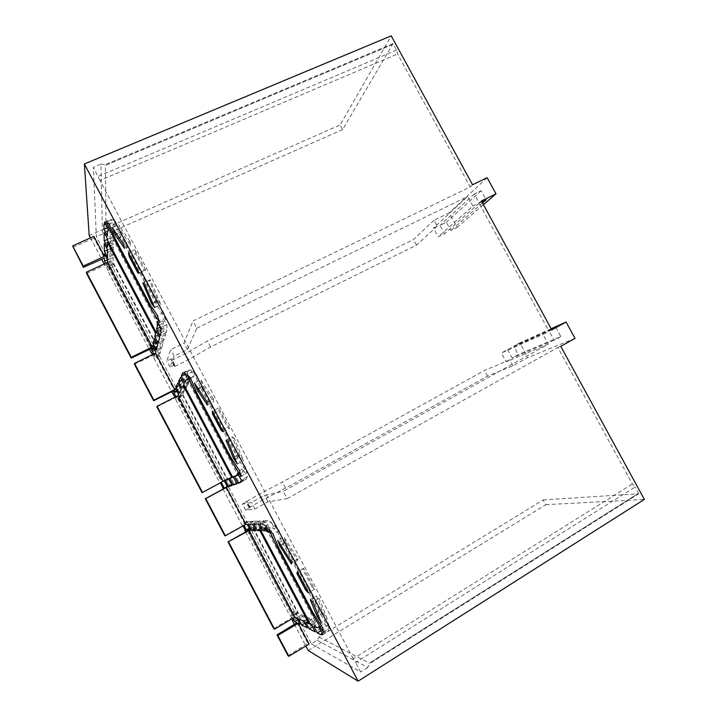 <?xml version="1.0" encoding="UTF-8"?>
<svg xmlns="http://www.w3.org/2000/svg" width="717" height="717" viewBox="0 0 717 717"><rect width="100%" height="100%" fill="white"/><g stroke="black" fill="none" stroke-linecap="round" stroke-linejoin="round"><path stroke-width="0.54" stroke-dasharray="3.58 2.69" d="M202.051 492.606L222.458 481.555L177.359 396.833L182.683 394.135L184.027 391.688L180.792 385.549L175.36 388.273M156.871 406.844L177.538 396.474L222.458 481.555M248.279 530.455L293.728 616.548L247.992 530.616M273.742 628.684L293.728 616.548M287.965 655.679L307.871 643.328L309.144 644.063M296.99 622.723L307.871 643.328M134.411 364.2L155.204 354.171L174.348 390.424M93.855 236.323L93.954 238.152L104.467 258.066M72.811 247.266L93.954 238.152M225.685 487.659L245.044 524.333L243.457 524.378L243.986 525.382M224.771 535.724L245.044 524.333M86.56 273.374L107.631 264.053L152.022 348.139M481.896 201.88L479.288 203.162L474.296 194.02L481.152 190.686L486.135 199.801M479.288 203.162L444.531 233.652L438.212 236.78L433.489 228.069L437.209 226.24L433.982 220.316L449.156 212.895L457.07 227.432L450.814 230.533L446.315 222.261L440.023 225.353L444.531 233.652M474.296 194.02L440.023 225.353M481.403 200.984L479.019 203.072L472.942 206.057L438.212 236.78M482.487 202.974L450.814 230.533M483.419 204.677L457.07 227.432M481.152 190.686L446.315 222.261M472.942 206.057L467.699 196.449L433.489 228.069M487.148 177.699L449.156 212.895M551.794 329.892L548.944 331.164L479.019 203.072M437.209 226.24L416.469 245.115L210.646 346.938L188.437 359.674L174.903 366.378L174.312 366.235L174.876 364.845L170.01 367.041L174.15 356.125L187.361 349.627L196.781 328.216L192.945 320.992L470.218 186.949L397.63 53.981L396.564 50.065L393.033 43.603L342.627 129.58L340.118 124.955L391.231 35.85M196.781 328.216L467.699 196.449M575.016 338.37L527.891 357.55L513.058 365.804L487.488 376.138L285.554 488.125L262.718 500.009L249.435 507.376L250.323 507.573L245.662 510.244L255.001 509.025L267.952 501.828L287.176 498.656L283.287 491.315L548.29 344.178L542.984 334.445L548.944 331.164M287.176 498.656L557.862 347.494L632.376 483.993L635.11 487.013L355.632 662.499L353.257 658.753L632.376 483.993M353.257 658.753L99.95 180.433L397.63 53.981M174.15 364.998L170.942 358.921L166.792 360.965L170.727 349.636L183.946 343.165L192.945 320.992M472.539 184.753L470.218 186.949M433.982 220.316L413.449 239.55L207.464 340.951L185.282 353.714L171.739 360.391L171.13 360.23L171.668 358.787L170.942 358.921M416.469 245.115L413.449 239.55M89.195 235.543L340.118 124.955M308.22 650.516L545.789 504.696L543.199 499.919L318.975 637.019L317.156 640.254L311.357 643.803L297.376 617.328L298.209 617.722L295.028 611.691L294.203 611.314L249.946 527.524L250.574 527.524L247.41 521.537L246.8 521.564L227.943 485.857L228.472 485.669L225.317 479.7L224.806 479.915L181.06 397.075L181.374 396.501L178.255 390.577L177.95 391.186L159.308 355.883L159.524 355.13L156.414 349.233L156.207 350.013L112.954 268.113L107.658 270.524L149.315 349.439M159.308 355.883L154.065 358.446L154.272 357.702L152.587 354.512M154.065 358.446L171.65 391.76M181.06 397.075L175.853 399.719L175.073 397.119M175.853 399.719L219.653 482.702L220.307 482.81M223.023 489.102L241.674 524.423L243.054 525.902M245.644 531.942L289.13 614.344L289.937 614.729L292.079 618.789M294.391 624.31L305.863 646.044M90.432 237.874L101.724 259.276M104.198 263.964L104.574 264.681L104.565 263.793M107.658 270.524L107.658 269.386L104.673 263.748M247.508 530.894L292.393 615.903L291.568 615.509L293.011 618.242M180.792 385.549L178.865 389.358L182.019 395.327L182.351 394.735L177.045 397.415L221.643 481.887L221.248 482.299M177.045 397.415L176.74 397.998L176.024 396.635M155.204 354.171L154.675 356.188L153.537 354.037M113.026 263.498L157.05 346.831L156.835 347.637L159.981 353.589L161.379 348.812L158.143 342.699L157.265 346.024L113.044 262.314L113.125 257.475L109.916 251.416L109.889 258.756L113.008 264.663L113.026 263.498L107.64 265.935L151.233 348.516M107.64 265.935L107.64 267.091L105.641 263.3M545.789 504.696L644.359 499.417M560.766 346.329L557.862 347.494M543.199 499.919L637.736 493.807L369.336 663.198L369.927 663.476L638.784 493.735L637.736 493.807L369.336 663.198M638.784 493.735L635.11 487.013M551.167 328.745L519.888 342.843L527.891 357.55M519.888 342.843L513.739 346.221L551.454 329.273M551.642 329.614L507.564 349.609L501.362 353.015L542.984 334.445M99.95 180.433L93.371 167.285L96.356 236.682L109.88 262.288L109.88 261.122L104.557 263.524M396.564 50.065L98.175 176.364M112.954 268.113L112.972 266.975L109.88 261.122M311.357 643.803L360.651 671.972L355.632 662.499M245.662 510.244L242.409 504.087L251.524 502.456L264.492 495.286L283.287 491.315M255.001 509.025L251.524 502.456M174.15 356.125L170.727 349.636M170.01 367.041L166.792 360.965M271.492 522.397L274.539 528.985L271.501 527.434L269.054 527.443L265.469 520.676L267.862 520.56L271.492 522.397L265.532 525.758M319.397 622.634L323.008 629.463L328.198 631.274L328.816 630.727L324.72 623.826L322.632 624.086L319.397 622.634L313.696 626.093M327.221 618.852L319.029 598.417L316.376 595.979L323.161 612.847L327.221 618.852L321.18 622.517M309.305 618.099L312.737 624.606L307.037 621.899L303.703 615.589L309.305 618.099L303.856 621.388M311.985 586.766L314.602 589.141L303.551 568.285L303.031 569.863L311.985 586.766L306.912 589.777M317.299 621.693L316.269 621.227L266.679 527.452L267.459 527.452L263.919 520.748L259.429 520.963L262.87 527.47L265.514 527.461L314.736 620.537L311.25 618.977L314.718 625.538L320.875 628.451L317.299 621.693L311.644 625.116M257.995 521.035L261.4 527.479L257.152 527.497L253.845 521.232L257.995 521.035L252.474 524.127M274.79 525.561L281.656 541.048L319.262 612.112L329.264 628.495L328.709 624.265L319.665 610.409L284.255 543.504L279.191 530.723L274.79 525.561L268.776 528.958M281.01 545.135L285.859 542.357L297.546 560.398L298.021 558.749L283.842 536.899L277.73 540.385M285.859 542.357L283.842 536.899M252.509 521.295L248.647 521.474L251.846 527.515L252.483 527.515L297.546 612.82L296.695 612.443L299.912 618.529L305.209 621.039L301.902 614.774L298.397 613.205L253.137 527.515L255.79 527.497L252.509 521.295L247.177 524.27M190.74 369.793L193.948 376.694L192.488 376.676L190.767 379.445L187.236 372.768L189.001 369.748L190.74 369.793L184.654 372.822M182.683 394.135L227.414 478.831L229.592 477.925L232.864 484.109L229.539 485.292L226.357 479.27L226.886 479.055L182.351 394.735M183.516 380.135L186.886 386.508L184.726 390.424L181.455 384.231L183.516 380.135L177.897 382.959M239.164 473.946L242.696 480.623L238.833 481.994L235.4 475.514L237.569 474.609L188.974 382.708L187.63 385.146L184.233 378.719L186.465 374.301L189.96 380.915L189.566 381.641L238.519 474.215L239.164 473.946L233.392 477.074M223.229 431.795L229.539 428.488L227.603 427.395L218.775 410.724L218.64 407.928L212.331 411.182M229.539 428.488L218.64 407.928M234.199 476.016L230.713 477.459L234.011 483.706L237.587 482.433L234.199 476.016L228.642 479.019M234.127 438.087L232.174 436.922L239.89 455.519L243.466 460.637L234.127 438.087L227.854 441.403M240.527 482.451L246.092 479.413L244.031 480.148L240.464 473.408L242.561 472.53L243.466 470.262L237.479 473.507M246.092 479.413L247.293 476.671L243.466 470.262M190.57 378.092L196.754 374.982L193.214 371.424L200.626 387.915L237.721 458.029L246.953 472.969L245.599 467.26L237.497 455.143L202.57 389.143L196.449 392.244M196.754 374.982L202.57 389.143M123.557 244.291L129.992 241.405L130.799 245.447L121.451 231.77L118.663 224.878L112.309 227.683M129.992 241.405L118.663 224.878M109.127 224.134L115.437 221.356L121.971 236.861L115.733 239.639M115.437 221.356L112.73 219.348L106.474 222.091M159.577 322.489L165.752 319.531L157.274 305.998L120.671 236.825L112.73 219.348M165.752 319.531L163.619 312.379L156.431 301.974L121.971 236.861M109.952 240.975L113.277 247.266L113.161 254.992L109.925 248.88L109.952 240.975L104.234 243.529M110.006 226.76L110.024 222.225L111.054 219.214L114.433 226.42L113.564 228.92L113.501 233.357L110.006 226.76L107.631 227.809M162.024 328.099L161.764 329.076L113.429 237.677L113.456 236.252L109.997 229.718L109.97 238.241L113.322 244.587L113.394 239.783L161.379 330.528L160.5 333.835L163.888 340.234L165.51 334.687L162.024 328.099L156.154 330.922M139.223 273.034L145.659 270.076L144.395 270.228L135.692 253.791L130.404 256.184M145.659 270.076L134.913 249.803L135.692 253.791M160.016 335.673L158.6 340.987L161.863 347.162L163.368 342.018L160.016 335.673L154.361 338.406M157.749 300.342L160.868 304.6L150.418 279.98L149.127 280.051L157.749 300.342L152.667 302.735M162.553 326.11L166.075 332.76L166.944 329.802L166.864 324.676L163.288 318.751L163.368 323.053L162.553 326.11L160.456 327.122M207.114 402.201L213.415 398.966L213.594 401.825L203.09 386.006L200.688 379.822L194.45 382.959M213.415 398.966L200.688 379.822M267.952 501.828L264.492 495.286M548.29 344.178L506.148 361.816L501.362 353.015M513.058 365.804L509.796 359.8L506.148 361.816M509.796 359.8L484.441 370.501L282.328 482.057L259.518 493.977L242.409 504.087M187.361 349.627L183.946 343.165M210.646 346.938L207.464 340.951M188.437 359.674L185.282 353.714M174.903 366.378L171.739 360.391M174.312 366.235L171.13 360.23M174.876 364.845L171.668 358.787M342.627 129.58L106.098 234.289L102.468 233.984L100.945 164.112L93.371 167.285M100.945 164.112L105.39 164.552L105.381 165.331L392.477 44.535M393.033 43.603L105.39 164.552M106.098 234.289L105.444 165.34L392.495 44.562M102.468 233.984L96.356 236.682M109.88 262.288L104.574 264.681M156.207 350.013L151.439 352.334M156.414 349.233L151.153 351.787M159.524 355.13L154.272 357.702M177.95 391.186L173.2 393.57M178.255 390.577L173.012 393.221M181.374 396.501L176.149 399.145M224.806 479.915L219.653 482.702M225.317 479.7L220.146 482.505M228.472 485.669L223.301 488.483M227.943 485.857L223.256 488.402M246.8 521.564L241.674 524.423M247.41 521.537L242.265 524.405M250.574 527.524L245.429 530.41M249.946 527.524L245.286 530.141M294.203 611.314L289.13 614.344M295.028 611.691L289.937 614.729M298.209 617.722L293.128 620.779M297.376 617.328L292.769 620.088M112.972 266.975L107.658 269.386M268.597 532.355L274.539 528.985M269.054 527.443L266.885 528.671M265.469 520.676L259.688 523.93M322.937 634.321L328.816 630.727M323.008 629.463L320.858 630.781M318.85 627.384L324.72 623.826M323.161 612.847L318.662 615.562M310.282 599.618L316.376 595.979M319.029 598.417L312.881 602.092M312.737 624.606L307.297 627.904M307.037 621.899L304.833 623.234M303.703 615.589L298.389 618.78M314.602 589.141L308.435 592.807M297.905 572.865L303.031 569.863M303.551 568.285L297.367 571.906M314.718 625.538L312.558 626.846M320.875 628.451L315.229 631.892M311.25 618.977L305.747 622.293M314.736 620.537L309.986 623.414M265.514 527.461L261.293 529.845M262.87 527.47L260.683 528.707M259.429 520.963L253.854 524.091M263.919 520.748L258.183 523.966M267.459 527.452L261.732 530.688M266.679 527.452L261.553 530.347M316.269 621.227L310.64 624.632M253.845 521.232L248.467 524.235M261.4 527.479L255.879 530.589M257.152 527.497L254.911 528.752M284.255 543.504L278.259 546.937M279.191 530.723L273.123 534.165M319.665 610.409L313.723 613.985M328.709 624.265L322.713 627.913M323.34 632.116L329.264 628.495M319.262 612.112L314.404 615.034M281.656 541.048L276.968 543.728M297.546 560.398L291.416 563.956M298.021 558.749L291.846 562.334M232.864 484.109L227.504 487.022M229.592 477.925L224.233 480.829M255.79 527.497L250.466 530.49M305.209 621.039L299.948 624.211M301.902 614.774L296.641 617.937M296.695 612.443L291.568 615.509M299.912 618.529L297.663 619.882M297.546 612.82L292.393 615.903M252.483 527.515L249.713 529.074M251.846 527.515L249.57 528.796M248.647 521.474L243.457 524.378M226.357 479.27L221.141 482.093M229.539 485.292L227.253 486.529M226.886 479.055L221.643 481.887M182.019 395.327L176.74 397.998M178.865 389.358L176.552 390.523M156.835 347.637L154.505 348.776M159.981 353.589L154.675 356.188M157.05 346.831L154.209 348.211M113.008 264.663L107.64 267.091M109.889 258.756L107.532 259.823M113.125 257.475L107.613 259.966M109.916 251.416L104.404 253.89M161.379 348.812L155.93 351.464M158.143 342.699L152.694 345.343M184.027 391.688L178.614 394.422M187.89 379.732L193.948 376.694M190.767 379.445L184.878 382.412M187.236 372.768L185.12 373.826M186.886 386.508L181.267 389.34M184.726 390.424L179.259 393.185M181.455 384.231L179.169 385.379M242.696 480.623L236.933 483.76M238.833 481.994L236.628 483.186M235.4 475.514L229.798 478.544M237.569 474.609L232.729 477.226M188.974 382.708L184.081 385.172M187.63 385.146L181.957 388.005M184.233 378.719L182.001 379.84M186.465 374.301L180.621 377.223M189.96 380.915L184.126 383.846M189.566 381.641L183.758 384.563M238.519 474.215L232.783 477.325M222.395 430.128L227.603 427.395M213.576 413.413L218.775 410.724M234.011 483.706L231.761 484.925M237.587 482.433L232.039 485.454M230.713 477.459L225.308 480.39M237.3 463.953L243.466 460.637M239.89 455.519L235.086 458.091M225.936 440.211L232.174 436.922M247.293 476.671L241.297 479.933M244.031 480.148L240.993 481.806M240.464 473.408L234.647 476.554M239.478 470.558L245.599 467.26M240.903 476.249L246.953 472.969M237.721 458.029L232.9 460.61M200.626 387.915L195.687 390.415M193.214 371.424L187.083 374.489M237.497 455.143L231.43 458.387M116.844 233.814L121.451 231.77M124.417 248.315L130.799 245.447M156.431 301.974L150.247 304.895M163.619 312.379L157.381 315.355M157.274 305.998L152.533 308.247M120.671 236.825L115.518 239.12M113.277 247.266L107.559 249.83M113.161 254.992L107.595 257.502M109.925 248.88L107.559 249.937M104.861 221.929L111.054 219.214M114.433 226.42L108.258 229.144M113.501 233.357L107.496 236.018M160.5 333.835L158.26 334.92M163.888 340.234L158.179 343.004M161.379 330.528L157.05 332.616M113.394 239.783L108.41 242.005M113.322 244.587L107.55 247.168M109.97 238.241L107.514 239.335M109.997 229.718L104.046 232.344M113.456 236.252L107.505 238.895M113.429 237.677L107.514 240.303M161.764 329.076L156.512 331.604M165.51 334.687L159.64 337.528M134.913 249.803L128.468 252.707M144.395 270.228L139.053 272.684M161.863 347.162L156.36 349.833M163.368 342.018L157.713 344.76M158.6 340.987L156.306 342.099M142.764 283L149.127 280.051M150.418 279.98L144.009 282.946M154.576 307.575L160.868 304.6M166.075 332.76L160.142 335.628M157.184 321.673L163.288 318.751M166.864 324.676L160.742 327.606M198.331 388.408L203.09 386.006M207.33 405.042L213.594 401.825M317.156 640.254L367.74 667.491L369.927 663.476M367.74 667.491L360.651 671.972M318.975 637.019L369.372 663.144M249.731 507.994L246.478 501.846M250.323 507.573L247.078 501.434M249.104 507.753L245.886 501.667M249.435 507.376L246.227 501.317M262.718 500.009L259.518 493.977M285.554 488.125L282.328 482.057M487.488 376.138L484.441 370.501M507.564 349.609L512.126 357.989L518.292 354.583L513.739 346.221M555.8 327.319L560.837 336.551L518.292 354.583M560.837 336.551L554.133 340.27L549.088 331.021M554.133 340.27L512.126 357.989M298.397 613.205L293.226 616.306M253.137 527.515L249.857 529.352M227.414 478.831L222.153 481.681M157.265 346.024L153.913 347.655M151.726 348.283L107.631 264.761L113.044 262.314M107.631 264.053L107.631 264.761M267.387 529.755L271.501 527.434M261.992 523.867L267.862 520.56M322.399 633.398L326.298 631.023M316.842 627.608L322.632 624.086M186.035 380.189L192.013 377.196M184 372.616L188.428 370.411M236.565 475.774L242.471 472.575M105.856 224.054L110.024 222.225M107.478 231.609L113.564 228.92M160.922 332.706L166.944 329.802M159.21 325.043L163.368 323.053M322.65 634.662L328.198 631.274M318.913 627.483L324.201 624.265M187.603 379.123L192.488 376.676M183.149 372.67L189.001 369.748M240.347 482.559L246.254 479.341M238.277 474.851L242.561 472.53M104.87 221.947L110.911 219.303M108.168 229.207L114.344 226.482"/><path stroke-width="1.08" d="M202.499 492.436L202.051 492.606L156.871 406.844L157.104 406.261L177.977 395.641L223.184 481.259L202.499 492.436L157.104 406.261M298.2 623.324L277.837 635.423L288.834 656.297L309.144 644.063L298.2 623.324L299.948 624.211L296.641 617.937L294.92 617.113L249.166 530.472L228.024 541.9L247.992 530.616M294.92 617.113L274.539 629.176L228.598 541.971M274.539 629.176L273.742 628.684L228.024 541.9M288.834 656.297L287.965 655.679L277.022 634.912L296.99 622.723L294.786 621.612L293.011 618.242M174.76 389.546L153.877 400.131L134.536 363.42L155.499 353.069L174.76 389.546L175.36 388.273L178.614 394.422L177.977 395.641M153.877 400.131L153.662 400.74L134.411 364.2L134.536 363.42M153.662 400.74L174.348 390.424L173.586 392.02L176.024 396.635M155.499 353.069L155.93 351.464L152.694 345.343L152.3 347.001L107.622 262.386L107.613 259.966L104.404 253.89L104.44 256.363L83.262 266.097L72.641 245.931L83.387 267.342L104.467 258.066L104.521 261.185L105.641 263.3M104.44 256.363L93.855 236.323L72.641 245.931M249.166 530.472L250.466 530.49L247.177 524.27L245.913 524.306L225.326 535.76L205.761 498.611L205.295 498.754L225.685 487.659L224.322 488.125L221.248 482.299M245.913 524.306L226.429 487.399L205.761 498.611M225.326 535.76L224.771 535.724L205.295 498.754M152.3 347.001L131.319 357.308L86.452 272.155L86.56 273.374L131.211 358.124L151.726 348.283M107.622 262.386L86.452 272.155M482.487 202.974L486.135 199.801L481.896 201.88M90.432 237.874L89.195 235.543L84.382 163.969L391.231 35.85L472.539 184.753L487.148 177.699L495.976 193.841L483.419 204.677M495.976 193.841L481.403 200.984L551.794 329.892L566.072 322.023L575.016 338.37L560.766 346.329L644.359 499.417L358.115 681.15L84.382 163.969M149.315 349.439L152.587 354.512M171.65 391.76L175.073 397.119M223.256 488.402L222.79 488.653L223.301 488.483L220.307 482.81M222.79 488.653L223.023 489.102M245.286 530.141L244.829 530.401L245.429 530.41L243.054 525.902M244.829 530.401L245.644 531.942M292.769 620.088L292.312 620.366L293.128 620.779L292.079 618.789M292.312 620.366L294.391 624.31M305.863 646.044L308.22 650.516L358.115 681.15M101.724 259.276L104.198 263.964M268.597 532.355L265.631 530.75L263.273 530.714L259.688 523.93L261.992 523.867L265.532 525.758L268.597 532.355M320.517 634.554L322.354 634.85L322.937 634.321L318.85 627.384L316.842 627.608L313.696 626.093L317.308 632.941L320.517 634.554L322.399 633.398M317.147 616.477L321.18 622.517L312.881 602.092L310.282 599.618L317.147 616.477L318.662 615.562M303.856 621.388L307.297 627.904L301.732 625.107L298.389 618.78L303.856 621.388M296.892 573.457L297.367 571.906L308.435 592.807L305.854 590.396L296.892 573.457L297.905 572.865M315.229 631.892L309.224 628.872L305.747 622.293L309.144 623.924L259.859 530.652L257.304 530.607L253.854 524.091L258.183 523.966L261.732 530.688L260.979 530.67L310.64 624.632L311.644 625.116L315.229 631.892M252.474 524.127L248.467 524.235L251.784 530.517L255.879 530.589L252.474 524.127M273.123 534.165L278.259 546.937L313.723 613.985L322.713 627.913L323.34 632.116L313.365 615.661L275.704 544.454L268.776 528.958L273.123 534.165M291.846 562.334L291.416 563.956L279.782 545.843L277.73 540.385L291.846 562.334M226.429 487.399L227.504 487.022L224.233 480.829L223.184 481.259M249.713 529.074L247.275 530.437L247.508 530.894M247.275 530.437L246.657 530.428L243.986 525.382M151.233 348.516L153.537 354.037M182.441 373.396L182.987 372.75L184.654 372.822L187.89 379.732L186.483 379.687L184.878 382.412L181.338 375.717L182.441 373.396L184 372.616M177.897 382.959L181.267 389.34L179.259 393.185L175.979 386.983L177.897 382.959M236.933 483.76L233.392 477.074L232.783 477.325L183.758 384.563L184.126 383.846L180.621 377.223L178.551 381.561L181.957 388.005L183.202 385.612L231.869 477.692L229.798 478.544L233.231 485.042L236.933 483.76M212.51 413.969L212.331 411.182L223.229 431.795L221.347 430.675L212.51 413.969L213.576 413.413M232.039 485.454L228.606 486.637L225.308 480.39L228.642 479.019L232.039 485.454M237.3 463.953L227.854 441.403L225.936 440.211L233.742 458.808L237.3 463.953M240.993 481.806L238.214 483.312L240.347 482.559L241.297 479.933L237.479 473.507L236.655 475.729L238.277 474.851M238.214 483.312L234.647 476.554L236.655 475.729M240.903 476.249L239.478 470.558L231.43 458.387L196.449 392.244L190.57 378.092L187.083 374.489L194.549 390.998L231.708 461.246L240.903 476.249M124.417 248.315L115.132 234.576L112.309 227.683L123.557 244.291L124.417 248.315M150.247 304.895L115.733 239.639L109.127 224.134L106.474 222.091L114.478 239.586L151.135 308.902L159.577 322.489L157.381 315.355L150.247 304.895M104.234 243.529L107.559 249.83L107.595 257.502L104.359 251.371L104.234 243.529M104.861 221.929L103.929 224.905L104.001 229.413L107.496 236.018L107.478 231.609L108.258 229.144L104.861 221.929M158.179 343.004L154.791 336.587L155.571 333.324L107.523 242.4L107.55 247.168L104.189 240.813L104.046 232.344L107.505 238.895L107.514 240.303L155.921 331.89L156.154 330.922L159.64 337.528L158.179 343.004M128.468 252.707L129.293 256.686L138.014 273.168L139.223 273.034L128.468 252.707M157.713 344.76L156.36 349.833L153.097 343.658L154.361 338.406L157.713 344.76M151.484 303.3L142.764 283L144.009 282.946L154.576 307.575L151.484 303.3L152.667 302.735M160.922 332.706L160.142 335.628L156.62 328.96L157.346 325.939L157.184 321.673L160.742 327.606L160.922 332.706M207.33 405.042L196.888 389.143L194.45 382.959L207.114 402.201L207.33 405.042M566.072 322.023L551.167 328.745M551.642 329.614L555.8 327.319L551.454 329.273M151.439 352.334L150.964 352.567M173.2 393.57L172.734 393.812M266.885 528.671L263.273 530.714M320.858 630.781L317.308 632.941M304.833 623.234L301.732 625.107M306.912 589.777L305.854 590.396M312.558 626.846L309.224 628.872M309.986 623.414L309.144 623.924M261.293 529.845L259.859 530.652M260.683 528.707L257.304 530.607M261.553 530.347L260.979 530.67M254.911 528.752L251.784 530.517M314.404 615.034L313.365 615.661M276.968 543.728L275.704 544.454M279.782 545.843L281.01 545.135M297.663 619.882L294.786 621.612M249.57 528.796L246.657 530.428M227.253 486.529L224.322 488.125M176.552 390.523L173.586 392.02M154.505 348.776L151.52 350.219M154.209 348.211L151.717 349.43M107.532 259.823L104.521 261.185M185.12 373.826L181.338 375.717M179.169 385.379L175.979 386.983M236.628 483.186L233.231 485.042M232.729 477.226L231.869 477.692M184.081 385.172L183.202 385.612M182.001 379.84L178.551 381.561M221.347 430.675L222.395 430.128M231.761 484.925L228.606 486.637M235.086 458.091L233.742 458.808M232.9 460.61L231.708 461.246M195.687 390.415L194.549 390.998M115.132 234.576L116.844 233.814M152.533 308.247L151.135 308.902M115.518 239.12L114.478 239.586M107.559 249.937L104.359 251.371M107.631 227.809L104.001 229.413M158.26 334.92L154.791 336.587M157.05 332.616L155.571 333.324M108.41 242.005L107.523 242.4M107.514 239.335L104.189 240.813M156.512 331.604L155.921 331.89M130.404 256.184L129.293 256.686M139.053 272.684L138.014 273.168M156.306 342.099L153.097 343.658M160.456 327.122L156.62 328.96M196.888 389.143L198.331 388.408M249.857 529.352L247.903 530.455M153.913 347.655L151.905 348.623M277.837 635.423L277.022 634.912M83.262 266.097L83.387 267.342M131.319 357.308L131.211 358.124M265.631 530.75L267.387 529.755M103.929 224.905L105.856 224.054M157.346 325.939L159.21 325.043M186.617 379.625L187.603 379.123"/></g></svg>
